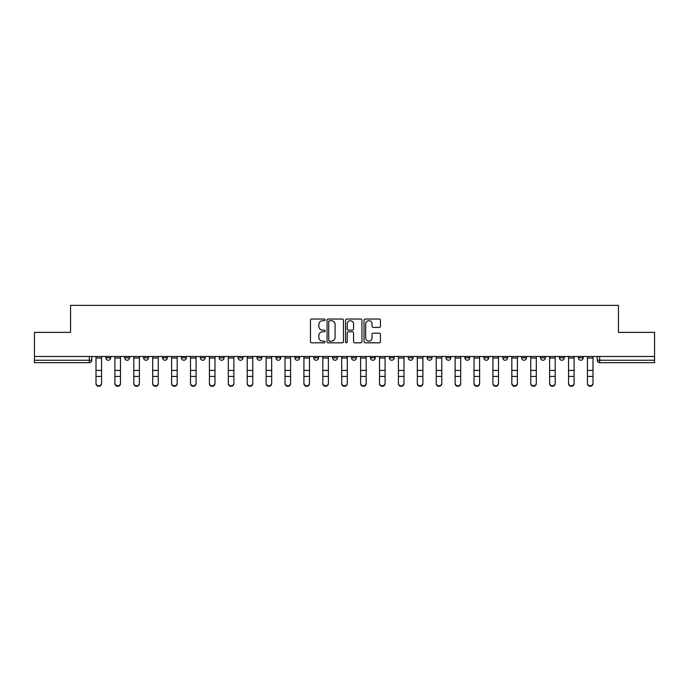 <?xml version="1.0" encoding="UTF-8"?>
<svg xmlns="http://www.w3.org/2000/svg" width="689" height="689" viewBox="0 0 689 689"><rect width="100%" height="100%" fill="white"/><g stroke="black" fill="none" stroke-linecap="round" stroke-linejoin="round"><path stroke-width="1.03" d="M325.113 319.868A0.835 0.835 0 0 0 324.286 319.033L311.643 319.033A1.189 1.189 0 0 0 310.455 320.221L310.455 341.632A1.189 1.189 0 0 0 311.643 342.821L324.286 342.821A0.835 0.835 0 0 0 325.113 341.985A0.835 0.835 0 0 0 324.286 341.158L322.65 341.158A3.807 3.807 0 0 1 318.843 337.352L318.843 335.569A3.807 3.807 0 0 1 322.65 331.762L324.286 331.762A0.835 0.835 0 0 0 325.113 330.927A0.835 0.835 0 0 0 324.286 330.091L322.65 330.091A3.807 3.807 0 0 1 318.843 326.293L318.843 324.502A3.807 3.807 0 0 1 322.65 320.704L324.286 320.704A0.835 0.835 0 0 0 325.113 319.868M578.338 357.824L578.338 356.489L578.338 357.824A2.42 2.42 0 0 0 580.767 360.252A2.42 2.42 0 0 1 578.338 357.824L583.187 357.824A2.42 2.42 0 0 1 580.767 360.252M502.737 357.824L502.737 356.489L502.737 357.824A2.42 2.42 0 0 0 505.158 360.252A2.42 2.42 0 0 1 502.737 357.824L507.586 357.824A2.42 2.42 0 0 1 505.158 360.252M294.823 356.489L294.823 357.824L299.672 357.824A2.42 2.42 0 0 1 297.243 360.252A2.42 2.42 0 0 1 294.823 357.824L294.823 356.489M275.927 356.489L275.927 357.824L280.767 357.824A2.42 2.42 0 0 1 278.347 360.252A2.42 2.42 0 0 1 275.927 357.824L275.927 356.489M181.414 357.824L181.414 356.489L181.414 357.824A2.42 2.42 0 0 0 183.842 360.252A2.42 2.42 0 0 1 181.414 357.824L186.263 357.824A2.42 2.42 0 0 1 183.842 360.252M143.613 356.489L143.613 357.824L148.462 357.824A2.42 2.42 0 0 1 146.042 360.252A2.42 2.42 0 0 1 143.613 357.824L143.613 356.489M124.718 357.824L124.718 356.489L124.718 357.824A2.42 2.42 0 0 0 127.138 360.252A2.42 2.42 0 0 1 124.718 357.824L129.558 357.824A2.42 2.42 0 0 1 127.138 360.252A2.42 2.42 0 0 0 129.558 357.824A2.42 2.42 0 0 1 127.138 360.252M105.813 357.824L105.813 356.489L105.813 357.824A2.42 2.42 0 0 0 108.233 360.252A2.42 2.42 0 0 1 105.813 357.824L110.662 357.824A2.42 2.42 0 0 1 108.233 360.252A2.42 2.42 0 0 0 110.662 357.824A2.42 2.42 0 0 1 108.233 360.252M379.26 327.421A1.189 1.189 0 0 0 380.449 326.233L380.449 320.221A1.189 1.189 0 0 0 379.26 319.033L365.222 319.033A1.189 1.189 0 0 0 364.033 320.221L364.033 341.632A1.189 1.189 0 0 0 365.222 342.821L379.26 342.821A1.189 1.189 0 0 0 380.449 341.632L380.449 334.38A1.189 1.189 0 0 0 379.26 333.183L373.249 333.183A1.189 1.189 0 0 0 372.06 334.38L372.06 337.972A3.178 3.178 0 0 1 368.882 341.158A3.178 3.178 0 0 1 365.695 337.972L365.695 323.882A3.178 3.178 0 0 1 368.882 320.704A3.178 3.178 0 0 1 372.06 323.882L372.06 326.233A1.189 1.189 0 0 0 373.249 327.421L379.26 327.421M34.45 356.489L34.45 332.382L70.554 332.382L70.554 305.365L618.446 305.365L618.446 332.382L654.55 332.382L654.55 356.489L34.45 356.489L34.45 360.252L91.758 360.252L91.758 356.489M343.458 320.221A1.189 1.189 0 0 0 342.269 319.033L328.24 319.033A1.189 1.189 0 0 0 327.051 320.221L327.051 341.632A1.189 1.189 0 0 0 328.24 342.821L342.269 342.821A1.189 1.189 0 0 0 343.458 341.632L343.458 320.221M346.731 319.033L360.76 319.033A1.189 1.189 0 0 1 361.949 320.221L361.949 341.632A1.189 1.189 0 0 1 360.76 342.821L354.757 342.821A1.189 1.189 0 0 1 353.569 341.632L353.569 332.951A1.189 1.189 0 0 0 352.38 331.762L348.393 331.762A1.189 1.189 0 0 0 347.204 332.951L347.204 341.985A0.835 0.835 0 0 1 346.369 342.821A0.835 0.835 0 0 1 345.542 341.985L345.542 320.221A1.189 1.189 0 0 1 346.731 319.033M597.242 356.489L597.242 360.252L654.55 360.252L654.55 362.672L599.663 362.672A2.42 2.42 0 0 1 597.242 360.252L597.242 356.489M654.55 356.489L654.55 360.252M89.337 356.489L89.337 362.672A2.42 2.42 0 0 0 91.758 360.252A2.42 2.42 0 0 1 89.337 362.672L34.45 362.672L34.45 360.252M583.187 356.489L583.187 357.824M564.282 356.489L564.282 357.824A2.42 2.42 0 0 1 561.862 360.252A2.42 2.42 0 0 1 559.442 357.824L564.282 357.824A2.42 2.42 0 0 1 561.862 360.252A2.42 2.42 0 0 0 564.282 357.824L564.282 356.489M559.442 356.489L559.442 357.824M545.387 356.489L545.387 357.824A2.42 2.42 0 0 1 542.958 360.252A2.42 2.42 0 0 1 540.538 357.824L545.387 357.824L545.387 356.489M540.538 356.489L540.538 357.824M526.482 356.489L526.482 357.824A2.42 2.42 0 0 1 524.062 360.252A2.42 2.42 0 0 1 521.633 357.824L526.482 357.824M521.633 356.489L521.633 357.824M507.586 356.489L507.586 357.824L507.586 356.489M488.682 356.489L488.682 357.824A2.42 2.42 0 0 1 486.262 360.252A2.42 2.42 0 0 1 483.833 357.824L488.682 357.824A2.42 2.42 0 0 1 486.262 360.252A2.42 2.42 0 0 0 488.682 357.824L488.682 356.489M483.833 356.489L483.833 357.824M469.777 356.489L469.777 357.824A2.42 2.42 0 0 1 467.357 360.252A2.42 2.42 0 0 1 464.937 357.824L469.777 357.824L469.777 356.489M464.937 356.489L464.937 357.824M450.882 356.489L450.882 357.824A2.42 2.42 0 0 1 448.453 360.252A2.42 2.42 0 0 1 446.033 357.824L450.882 357.824M446.033 356.489L446.033 357.824M431.977 356.489L431.977 357.824A2.42 2.42 0 0 1 429.557 360.252A2.42 2.42 0 0 1 427.128 357.824L431.977 357.824L431.977 356.489M427.128 356.489L427.128 357.824M413.073 356.489L413.073 357.824A2.42 2.42 0 0 1 410.653 360.252A2.42 2.42 0 0 1 408.232 357.824L413.073 357.824L413.073 356.489M408.232 356.489L408.232 357.824M394.177 356.489L394.177 357.824A2.42 2.42 0 0 1 391.757 360.252A2.42 2.42 0 0 1 389.328 357.824L394.177 357.824M389.328 356.489L389.328 357.824M375.272 356.489L375.272 357.824A2.42 2.42 0 0 1 372.852 360.252A2.42 2.42 0 0 1 370.432 357.824L375.272 357.824M370.432 356.489L370.432 357.824M356.377 356.489L356.377 357.824A2.42 2.42 0 0 1 353.948 360.252A2.42 2.42 0 0 1 351.528 357.824A2.42 2.42 0 0 0 353.948 360.252M351.528 356.489L351.528 357.824L356.377 357.824M337.472 356.489L337.472 357.824A2.42 2.42 0 0 1 335.052 360.252A2.42 2.42 0 0 1 332.623 357.824L337.472 357.824L337.472 356.489M332.623 356.489L332.623 357.824M318.568 356.489L318.568 357.824A2.42 2.42 0 0 1 316.148 360.252A2.42 2.42 0 0 1 313.728 357.824L318.568 357.824A2.42 2.42 0 0 1 316.148 360.252A2.42 2.42 0 0 0 318.568 357.824L318.568 356.489M313.728 356.489L313.728 357.824M299.672 356.489L299.672 357.824M280.767 356.489L280.767 357.824L280.767 356.489M261.872 356.489L261.872 357.824A2.42 2.42 0 0 1 259.443 360.252A2.42 2.42 0 0 1 257.023 357.824L261.872 357.824L261.872 356.489M257.023 356.489L257.023 357.824M242.967 356.489L242.967 357.824A2.42 2.42 0 0 1 240.547 360.252A2.42 2.42 0 0 1 238.118 357.824L242.967 357.824M238.118 356.489L238.118 357.824M224.063 356.489L224.063 357.824A2.42 2.42 0 0 1 221.643 360.252A2.42 2.42 0 0 1 219.223 357.824L224.063 357.824M219.223 356.489L219.223 357.824M205.167 356.489L205.167 357.824A2.42 2.42 0 0 1 202.738 360.252A2.42 2.42 0 0 1 200.318 357.824L205.167 357.824A2.42 2.42 0 0 1 202.738 360.252A2.42 2.42 0 0 0 205.167 357.824M200.318 356.489L200.318 357.824M186.263 356.489L186.263 357.824M167.367 356.489L167.367 357.824A2.42 2.42 0 0 1 164.938 360.252A2.42 2.42 0 0 1 162.518 357.824L167.367 357.824A2.42 2.42 0 0 1 164.938 360.252A2.42 2.42 0 0 0 167.367 357.824L167.367 356.489M162.518 356.489L162.518 357.824M148.462 356.489L148.462 357.824L148.462 356.489M129.558 356.489L129.558 357.824L129.558 356.489M110.662 356.489L110.662 357.824L110.662 356.489M329.549 320.704A0.835 0.835 0 0 0 328.713 321.53L328.713 340.323A0.835 0.835 0 0 0 329.549 341.158L331.271 341.158A3.807 3.807 0 0 0 335.078 337.352L335.078 324.502A3.807 3.807 0 0 0 331.271 320.704L329.549 320.704M353.569 323.942A3.178 3.178 0 0 0 350.391 320.755A3.178 3.178 0 0 0 347.204 323.942L347.204 328.903A1.189 1.189 0 0 0 348.393 330.091L352.38 330.091A1.189 1.189 0 0 0 353.569 328.903L353.569 323.942M96.004 383.635L96.004 383.17A2.79 2.661 0 0 0 98.785 385.831A2.79 2.661 0 0 0 101.576 383.17L101.576 383.635A2.79 2.661 180 0 1 98.785 386.296A2.79 2.661 180 0 1 96.004 383.635L96.004 376.883M96.004 356.489L96.004 383.17M101.576 356.489L101.576 383.17M114.899 383.635L114.899 383.17A2.79 2.661 0 0 0 117.69 385.831A2.79 2.661 0 0 0 120.472 383.17L120.472 383.635A2.79 2.661 180 0 1 117.69 386.296A2.79 2.661 180 0 1 114.899 383.635L114.899 376.883M133.804 383.635L133.804 383.17A2.79 2.661 0 0 0 136.586 385.831A2.79 2.661 0 0 0 139.376 383.17L139.376 383.635A2.79 2.661 180 0 1 136.586 386.296A2.79 2.661 180 0 1 133.804 383.635L133.804 376.883M152.7 383.635L152.7 383.17A2.79 2.661 0 0 0 155.49 385.831A2.79 2.661 0 0 0 158.272 383.17L158.272 383.635A2.79 2.661 180 0 1 155.49 386.296A2.79 2.661 180 0 1 152.7 383.635L152.7 376.883M114.899 356.489L114.899 383.17M120.472 356.489L120.472 383.17M133.804 356.489L133.804 383.17M139.376 356.489L139.376 383.17M152.7 356.489L152.7 383.17M158.272 356.489L158.272 383.17M171.604 383.635L171.604 383.17A2.79 2.661 0 0 0 174.395 385.831A2.79 2.661 0 0 0 177.176 383.17L177.176 383.635A2.79 2.661 180 0 1 174.395 386.296A2.79 2.661 180 0 1 171.604 383.635L171.604 376.883M190.508 383.635L190.508 383.17A2.79 2.661 0 0 0 193.29 385.831A2.79 2.661 0 0 0 196.081 383.17L196.081 383.635A2.79 2.661 180 0 1 193.29 386.296A2.79 2.661 180 0 1 190.508 383.635L190.508 376.883M171.604 356.489L171.604 383.17M177.176 356.489L177.176 383.17M190.508 356.489L190.508 383.17M196.081 356.489L196.081 383.17M209.404 383.635L209.404 383.17A2.79 2.661 0 0 0 212.195 385.831A2.79 2.661 0 0 0 214.977 383.17L214.977 383.635A2.79 2.661 180 0 1 212.195 386.296A2.79 2.661 180 0 1 209.404 383.635L209.404 376.883M228.309 383.635L228.309 383.17A2.79 2.661 0 0 0 231.091 385.831A2.79 2.661 0 0 0 233.881 383.17L233.881 383.635A2.79 2.661 180 0 1 231.091 386.296A2.79 2.661 180 0 1 228.309 383.635L228.309 376.883M247.205 383.635L247.205 383.17A2.79 2.661 0 0 0 249.995 385.831A2.79 2.661 0 0 0 252.785 383.17L252.785 383.635A2.79 2.661 180 0 1 249.995 386.296A2.79 2.661 180 0 1 247.205 383.635L247.205 376.883M266.109 383.635L266.109 383.17A2.79 2.661 0 0 0 268.899 385.831A2.79 2.661 0 0 0 271.681 383.17L271.681 383.635A2.79 2.661 180 0 1 268.899 386.296A2.79 2.661 180 0 1 266.109 383.635L266.109 376.883M285.013 383.635L285.013 383.17A2.79 2.661 0 0 0 287.795 385.831A2.79 2.661 0 0 0 290.586 383.17L290.586 383.635A2.79 2.661 180 0 1 287.795 386.296A2.79 2.661 180 0 1 285.013 383.635L285.013 376.883M303.909 383.635L303.909 383.17A2.79 2.661 0 0 0 306.7 385.831A2.79 2.661 0 0 0 309.482 383.17L309.482 383.635A2.79 2.661 180 0 1 306.7 386.296A2.79 2.661 180 0 1 303.909 383.635L303.909 376.883M322.814 383.635L322.814 383.17A2.79 2.661 0 0 0 325.596 385.831A2.79 2.661 0 0 0 328.386 383.17L328.386 383.635A2.79 2.661 180 0 1 325.596 386.296A2.79 2.661 180 0 1 322.814 383.635L322.814 376.883M341.71 383.635L341.71 383.17A2.79 2.661 0 0 0 344.5 385.831A2.79 2.661 0 0 0 347.29 383.17L347.29 383.635A2.79 2.661 180 0 1 344.5 386.296A2.79 2.661 180 0 1 341.71 383.635L341.71 376.883M209.404 356.489L209.404 383.17M214.977 356.489L214.977 383.17M228.309 356.489L228.309 383.17M233.881 356.489L233.881 383.17M247.205 356.489L247.205 383.17M252.785 356.489L252.785 383.17M266.109 356.489L266.109 383.17M271.681 356.489L271.681 383.17M285.013 356.489L285.013 383.17M290.586 356.489L290.586 383.17M303.909 356.489L303.909 383.17M309.482 356.489L309.482 383.17M322.814 356.489L322.814 383.17M328.386 356.489L328.386 383.17M341.71 356.489L341.71 383.17M347.29 356.489L347.29 383.17M360.614 383.635L360.614 383.17A2.79 2.661 0 0 0 363.404 385.831A2.79 2.661 0 0 0 366.186 383.17L366.186 383.635A2.79 2.661 180 0 1 363.404 386.296A2.79 2.661 180 0 1 360.614 383.635L360.614 376.883M379.518 383.635L379.518 383.17A2.79 2.661 0 0 0 382.3 385.831A2.79 2.661 0 0 0 385.091 383.17L385.091 383.635A2.79 2.661 180 0 1 382.3 386.296A2.79 2.661 180 0 1 379.518 383.635L379.518 376.883M398.414 383.635L398.414 383.17A2.79 2.661 0 0 0 401.205 385.831A2.79 2.661 0 0 0 403.987 383.17L403.987 383.635A2.79 2.661 180 0 1 401.205 386.296A2.79 2.661 180 0 1 398.414 383.635L398.414 376.883M417.319 383.635L417.319 383.17A2.79 2.661 0 0 0 420.101 385.831A2.79 2.661 0 0 0 422.891 383.17L422.891 383.635A2.79 2.661 180 0 1 420.101 386.296A2.79 2.661 180 0 1 417.319 383.635L417.319 376.883M436.215 383.635L436.215 383.17A2.79 2.661 0 0 0 439.005 385.831A2.79 2.661 0 0 0 441.795 383.17L441.795 383.635A2.79 2.661 180 0 1 439.005 386.296A2.79 2.661 180 0 1 436.215 383.635L436.215 376.883M455.119 383.635L455.119 383.17A2.79 2.661 0 0 0 457.909 385.831A2.79 2.661 0 0 0 460.691 383.17L460.691 383.635A2.79 2.661 180 0 1 457.909 386.296A2.79 2.661 180 0 1 455.119 383.635L455.119 376.883M360.614 356.489L360.614 383.17M366.186 356.489L366.186 383.17M379.518 356.489L379.518 383.17M385.091 356.489L385.091 383.17M398.414 356.489L398.414 383.17M403.987 356.489L403.987 383.17M417.319 356.489L417.319 383.17M422.891 356.489L422.891 383.17M436.215 356.489L436.215 383.17M441.795 356.489L441.795 383.17M455.119 356.489L455.119 383.17M460.691 356.489L460.691 383.17M474.023 383.635L474.023 383.17A2.79 2.661 0 0 0 476.805 385.831A2.79 2.661 0 0 0 479.596 383.17L479.596 383.635A2.79 2.661 180 0 1 476.805 386.296A2.79 2.661 180 0 1 474.023 383.635L474.023 376.883M474.023 356.489L474.023 383.17M479.596 356.489L479.596 383.17M492.919 383.635L492.919 383.17A2.79 2.661 0 0 0 495.71 385.831A2.79 2.661 0 0 0 498.491 383.17L498.491 383.635A2.79 2.661 180 0 1 495.71 386.296A2.79 2.661 180 0 1 492.919 383.635L492.919 376.883M492.919 356.489L492.919 383.17M498.491 356.489L498.491 383.17M511.824 383.635L511.824 383.17A2.79 2.661 0 0 0 514.605 385.831A2.79 2.661 0 0 0 517.396 383.17L517.396 383.635A2.79 2.661 180 0 1 514.605 386.296A2.79 2.661 180 0 1 511.824 383.635L511.824 376.883M511.824 356.489L511.824 383.17M517.396 356.489L517.396 383.17M530.728 383.635L530.728 383.17A2.79 2.661 0 0 0 533.51 385.831A2.79 2.661 0 0 0 536.3 383.17L536.3 383.635A2.79 2.661 180 0 1 533.51 386.296A2.79 2.661 180 0 1 530.728 383.635L530.728 376.883M530.728 356.489L530.728 383.17M536.3 356.489L536.3 383.17M549.624 383.635L549.624 383.17A2.79 2.661 0 0 0 552.414 385.831A2.79 2.661 0 0 0 555.196 383.17L555.196 383.635A2.79 2.661 180 0 1 552.414 386.296A2.79 2.661 180 0 1 549.624 383.635L549.624 376.883M549.624 356.489L549.624 383.17M555.196 356.489L555.196 383.17M568.528 383.635L568.528 383.17A2.79 2.661 0 0 0 571.31 385.831A2.79 2.661 0 0 0 574.101 383.17L574.101 383.635A2.79 2.661 180 0 1 571.31 386.296A2.79 2.661 180 0 1 568.528 383.635L568.528 376.883M568.528 356.489L568.528 383.17M574.101 356.489L574.101 383.17M587.424 383.635L587.424 383.17A2.79 2.661 0 0 0 590.215 385.831A2.79 2.661 0 0 0 592.996 383.17L592.996 383.635A2.79 2.661 180 0 1 590.215 386.296A2.79 2.661 180 0 1 587.424 383.635L587.424 376.883M587.424 356.489L587.424 383.17M592.996 356.489L592.996 383.17M599.663 356.489L599.663 362.672M101.576 358.013L96.004 358.013M101.576 370.415L96.004 370.415M101.576 376.418L96.004 376.418M120.472 358.013L114.899 358.013M120.472 370.415L114.899 370.415M120.472 376.418L114.899 376.418M139.376 358.013L133.804 358.013M139.376 370.415L133.804 370.415M139.376 376.418L133.804 376.418M158.272 358.013L152.7 358.013M158.272 370.415L152.7 370.415M158.272 376.418L152.7 376.418M177.176 358.013L171.604 358.013M177.176 370.415L171.604 370.415M177.176 376.418L171.604 376.418M196.081 358.013L190.508 358.013M196.081 370.415L190.508 370.415M196.081 376.418L190.508 376.418M214.977 358.013L209.404 358.013M214.977 370.415L209.404 370.415M214.977 376.418L209.404 376.418M233.881 358.013L228.309 358.013M233.881 370.415L228.309 370.415M233.881 376.418L228.309 376.418M252.785 358.013L247.205 358.013M252.785 370.415L247.205 370.415M252.785 376.418L247.205 376.418M271.681 358.013L266.109 358.013M271.681 370.415L266.109 370.415M271.681 376.418L266.109 376.418M290.586 358.013L285.013 358.013M290.586 370.415L285.013 370.415M290.586 376.418L285.013 376.418M309.482 358.013L303.909 358.013M309.482 370.415L303.909 370.415M309.482 376.418L303.909 376.418M328.386 358.013L322.814 358.013M328.386 370.415L322.814 370.415M328.386 376.418L322.814 376.418M347.29 358.013L341.71 358.013M347.29 370.415L341.71 370.415M347.29 376.418L341.71 376.418M366.186 358.013L360.614 358.013M366.186 370.415L360.614 370.415M366.186 376.418L360.614 376.418M385.091 358.013L379.518 358.013M385.091 370.415L379.518 370.415M385.091 376.418L379.518 376.418M403.987 358.013L398.414 358.013M403.987 370.415L398.414 370.415M403.987 376.418L398.414 376.418M422.891 358.013L417.319 358.013M422.891 370.415L417.319 370.415M422.891 376.418L417.319 376.418M441.795 358.013L436.215 358.013M441.795 370.415L436.215 370.415M441.795 376.418L436.215 376.418M460.691 358.013L455.119 358.013M460.691 370.415L455.119 370.415M460.691 376.418L455.119 376.418M479.596 358.013L474.023 358.013M479.596 370.415L474.023 370.415M479.596 376.418L474.023 376.418M498.491 358.013L492.919 358.013M498.491 370.415L492.919 370.415M498.491 376.418L492.919 376.418M517.396 358.013L511.824 358.013M517.396 370.415L511.824 370.415M517.396 376.418L511.824 376.418M536.3 358.013L530.728 358.013M536.3 370.415L530.728 370.415M536.3 376.418L530.728 376.418M555.196 358.013L549.624 358.013M555.196 370.415L549.624 370.415M555.196 376.418L549.624 376.418M574.101 358.013L568.528 358.013M574.101 370.415L568.528 370.415M574.101 376.418L568.528 376.418M592.996 358.013L587.424 358.013M592.996 370.415L587.424 370.415M592.996 376.418L587.424 376.418"/></g></svg>
